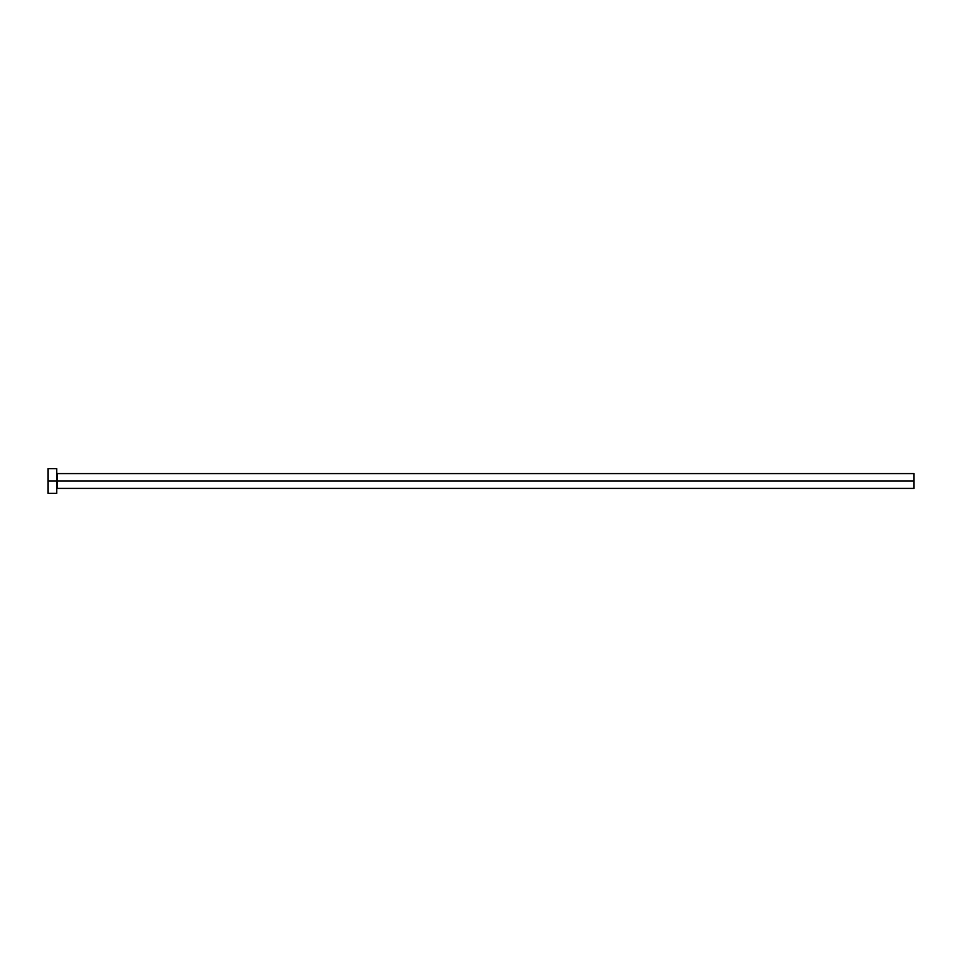 <?xml version="1.0" encoding="UTF-8"?>
<svg xmlns="http://www.w3.org/2000/svg" width="962" height="962" viewBox="0 0 962 962"><rect width="100%" height="100%" fill="white"/><g stroke="black" fill="none" stroke-linecap="round" stroke-linejoin="round"><path stroke-width="1.44" d="M48.1 493.374L48.1 468.626L48.1 481L913.9 481L913.9 488.419L913.9 481L57.371 481L57.371 473.581L57.371 481L48.1 481L48.1 493.374L56.758 493.374L56.758 468.626L56.758 493.374M56.758 489.045L57.371 481L57.371 488.419L913.9 488.419M913.9 481L913.9 473.581L913.9 481M913.9 473.581L57.371 473.581L56.758 472.955M48.1 468.626L56.758 468.626"/></g></svg>

